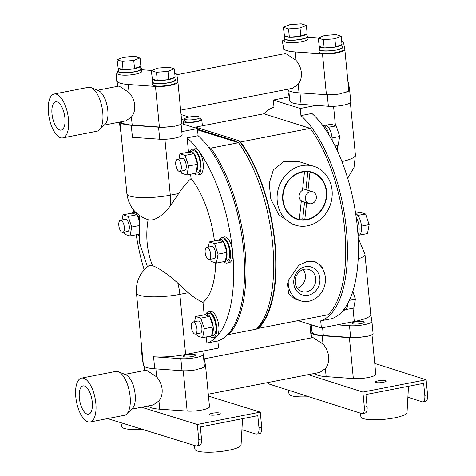 <?xml version="1.0" encoding="UTF-8"?>
<svg xmlns="http://www.w3.org/2000/svg" width="476" height="476" viewBox="0 0 476 476"><rect width="100%" height="100%" fill="white"/><g stroke="black" fill="none" stroke-linecap="round" stroke-linejoin="round"><path stroke-width="0.71" d="M310.191 128.347L240.535 141.955A108.724 46.035 78.9 0 1 275.027 243.165A108.724 46.035 78.9 0 1 258.48 328.351L328.142 314.743A108.724 46.035 -101.1 0 0 344.683 229.557A108.724 46.035 -101.1 0 0 310.191 128.347L263.829 113.794L195.6 127.122M314.196 261.497A20.819 18.385 -72.6 0 1 324.578 273.355L321.746 266.179L315.285 261.794L307.038 261.491L298.785 265.281L288.301 280.441L287.492 284.315L288.629 293.615L294.721 298.976L300.594 300.826A20.819 18.385 -72.6 0 1 288.319 284.577A20.819 18.385 -72.6 0 1 288.301 280.441M324.578 273.355A20.819 18.385 -72.6 0 1 325.346 277.341A20.819 18.385 -72.6 0 1 300.594 300.826M300.945 115.609L311.911 113.461A109.498 46.356 -101.1 0 1 357.369 227.254A109.498 46.356 -101.1 0 1 331.677 318.706L320.705 320.848A109.498 46.356 -101.1 0 0 346.397 229.396A109.498 46.356 -101.1 0 0 300.945 115.609L300.261 108.498L273.319 100.037L274.003 107.148A109.498 46.356 -101.1 0 0 263.966 113.835M320.705 320.848L321.389 327.958L298.03 320.622M356.155 216.925A11.954 5.058 78.9 0 1 359.047 226.659A11.954 5.058 78.9 0 1 357.988 234.995M322.442 125.075A11.954 5.058 78.9 0 1 329.023 134.863M344.803 308.21A11.954 5.058 78.9 0 1 342.405 311.256M352.793 291.348L355.405 299.184L353.757 308.139L345.915 309.519A11.257 4.766 78.9 0 1 344.838 310.078L343.767 310.287M355.405 299.184L349.307 300.374M347.831 303.313A11.257 4.766 78.9 0 1 346.308 309.102L346.213 309.614M346.308 309.102A11.257 4.766 78.9 0 1 345.915 309.519M323.781 125.468L324.852 125.259A11.257 4.766 78.9 0 1 328.369 127.259A11.257 4.766 78.9 0 1 328.868 127.955A11.257 4.766 78.9 0 1 331.998 137.326A11.257 4.766 78.9 0 1 332.058 137.891A11.257 4.766 78.9 0 1 332.105 138.445A11.257 4.766 78.9 0 1 332.165 140.337M328.369 127.259L336.205 125.878L331.022 124.248L325.751 125.277M336.205 125.878L339.739 136.457L338.091 145.418L335.11 146.001M339.739 136.457L332.2 137.933L332.105 138.445M331.998 137.326L332.2 137.933M328.666 127.348L328.868 127.955M355.667 213.581A11.257 4.766 78.9 0 1 357.791 215.396A11.257 4.766 78.9 0 1 358.285 216.092A11.257 4.766 78.9 0 1 361.415 225.463A11.257 4.766 78.9 0 1 361.474 226.029A11.257 4.766 78.9 0 1 361.522 226.588A11.257 4.766 78.9 0 1 360.064 234.513L359.672 234.936A11.257 4.766 78.9 0 1 358.595 235.495L358.023 235.602M357.791 215.396L365.627 214.016L360.445 212.385L355.632 213.325M365.627 214.016L369.162 224.601L367.508 233.555L359.969 235.031M369.162 224.601L361.617 226.07L361.522 226.588M361.415 225.463L361.617 226.07M358.083 215.485L358.285 216.092M360.064 234.513A11.257 4.766 78.9 0 1 359.672 234.936M273.319 100.037L289.14 96.943L289.777 100.799A30.071 6.099 -5.5 0 0 301.088 104.351L316.082 105.404L300.261 108.498M370.756 314.333A30.071 6.099 174.5 0 1 370.762 314.416A30.071 6.099 174.5 0 1 354.299 321.526L321.389 327.958M316.082 105.404L328.38 106.267A13.881 2.814 -5.5 0 0 343.101 105.226A13.881 2.814 -5.5 0 0 350.782 101.929A13.881 2.814 -5.5 0 0 350.776 101.888L349.628 89.94M288.611 93.707A13.881 2.814 -5.5 0 0 288.611 93.742A13.881 2.814 -5.5 0 0 288.617 93.784L289.14 96.943M287.623 89.304L287.623 89.304A30.071 6.099 -5.5 0 0 299.035 92.838L326.423 94.718A13.881 2.814 -5.5 0 0 341.179 93.659A13.881 2.814 -5.5 0 0 341.613 93.57L341.584 93.266A13.881 2.814 -5.5 0 0 349.628 89.904A13.881 2.814 -5.5 0 0 349.622 89.863L348.462 82.848A30.071 6.099 -5.5 0 0 347.968 81.967M337.21 324.87L349.509 325.727A13.881 2.814 -5.5 0 0 364.318 324.674A13.881 2.814 -5.5 0 0 371.917 321.389A13.881 2.814 -5.5 0 0 371.911 321.354L370.762 314.374M355.334 321.853A6.17 1.25 174.5 0 1 364.241 322.133A6.17 1.25 174.5 0 1 360.862 323.591A6.17 1.25 174.5 0 1 351.96 323.311A6.17 1.25 174.5 0 1 355.334 321.853M310.87 324.894A13.881 2.814 -5.5 0 0 310.876 324.935A13.881 2.814 -5.5 0 0 310.882 324.971L312.036 331.992A30.071 6.099 -5.5 0 0 323.353 335.544L350.639 337.454A13.881 2.814 -5.5 0 0 364.848 336.514L364.878 336.812A13.881 2.814 -5.5 0 0 365.473 336.699A13.881 2.814 -5.5 0 0 373.071 333.414A13.881 2.814 -5.5 0 0 373.071 333.378L371.917 321.431M423.652 383.323L365.937 394.533L367.091 406.558A7.711 3.237 79 0 1 365.14 413.037L362.391 413.573A7.711 3.237 -101 0 0 364.342 407.093L362.896 392.063L426.115 379.783L427.561 394.812A7.711 3.237 79 0 1 425.609 401.292L422.861 401.827A7.711 3.237 -101 0 0 424.812 395.348L423.652 383.323M359.981 412.99L360.992 416.994A23.134 4.695 -5.5 0 0 394.36 417.88A23.134 4.695 -5.5 0 0 407.028 412.561L408.503 386.268M288.093 390.094L289.105 394.092A23.134 4.695 -5.5 0 0 308.841 396.698M267.482 382.627A7.711 3.237 -101 0 0 269.214 384.078L361.647 413.519A7.711 3.237 -101 0 0 362.391 413.573M407.884 397.24L422.111 401.774A7.711 3.237 -101 0 0 422.861 401.827M376.004 382.496A5.397 1.095 -5.5 0 0 382.097 382.508A5.397 1.095 -5.5 0 0 386.185 381.044A5.397 1.095 -5.5 0 0 385.62 380.627A5.397 1.095 -5.5 0 0 379.533 380.61A5.397 1.095 -5.5 0 0 375.439 382.079A5.397 1.095 -5.5 0 0 376.004 382.496M293.805 283.506A14.649 12.935 -72.6 0 1 305.455 266.679A14.649 12.935 -72.6 0 1 319.86 278.412A14.649 12.935 -72.6 0 1 308.204 295.239A14.649 12.935 -72.6 0 1 293.805 283.506M295.168 282.536A11.567 10.21 107.4 0 0 301.986 291.562A11.567 10.21 107.4 0 0 315.737 278.519A11.567 10.21 107.4 0 0 308.912 269.493A11.567 10.21 107.4 0 0 295.168 282.536M297.333 288.248A11.567 10.21 107.4 0 0 305.372 275.265A11.567 10.21 107.4 0 0 303.206 269.553M341.584 93.266A13.881 2.814 -5.5 0 0 348.747 90.071A13.881 2.814 -5.5 0 0 348.741 90.023M284.148 39.752A13.881 2.814 -5.5 0 0 282.369 41.364A13.881 2.814 -5.5 0 0 282.375 41.418L283.684 48.421A30.071 6.099 -5.5 0 0 295.102 51.949L322.484 53.83A13.881 2.814 -5.5 0 0 337.24 52.771A13.881 2.814 -5.5 0 0 344.844 49.486A13.881 2.814 -5.5 0 0 344.832 49.439L343.523 42.435A30.071 6.099 -5.5 0 0 341.643 40.692M318.456 37.967L307.918 37.241M308.264 374.66L362.896 392.063M374.761 363.426L426.115 379.783M319.509 48.683A11.954 2.422 -5.5 0 0 318.896 49.558L319.128 51.961A11.954 2.422 -5.5 0 0 336.377 52.497A11.954 2.422 -5.5 0 0 342.922 49.671L342.69 47.267A11.954 2.422 -5.5 0 0 341.923 46.523M284.666 37.896A11.954 2.422 -5.5 0 0 284.053 38.776L284.285 41.18A11.954 2.422 -5.5 0 0 301.534 41.715A11.954 2.422 -5.5 0 0 308.079 38.889L307.847 36.485A11.954 2.422 -5.5 0 0 307.079 35.742M318.896 49.558A11.954 2.422 -5.5 0 0 336.145 50.093A11.954 2.422 -5.5 0 0 342.69 47.267M284.053 38.776A11.954 2.422 -5.5 0 0 301.302 39.312A11.954 2.422 -5.5 0 0 307.847 36.485M283.357 27.281L288.545 28.911L300.053 27.983L306.371 25.43L301.183 23.8L289.682 24.728L283.357 27.281L284.452 35.646A11.257 2.285 -5.5 0 0 284.458 35.7L284.743 38.711A11.257 2.285 -5.5 0 0 300.993 39.211A11.257 2.285 -5.5 0 0 307.157 36.551L306.865 33.546M284.458 35.7A11.257 2.285 -5.5 0 0 289.045 37.086L289.997 37.122A11.257 2.285 -5.5 0 0 300.183 36.301L307.169 33.695L306.371 25.43M288.545 28.911L289.343 37.176M284.452 35.646L289.045 37.086M300.053 27.983L300.844 36.253M289.997 37.122L300.183 36.301M301.207 36.105A11.257 2.285 -5.5 0 0 306.806 33.844M318.206 38.068L323.388 39.692L334.896 38.764L341.215 36.212L336.032 34.581L324.525 35.51L318.206 38.068L319.295 46.428A11.257 2.285 -5.5 0 0 319.301 46.487L319.586 49.492A11.257 2.285 -5.5 0 0 335.836 49.998A11.257 2.285 -5.5 0 0 342 47.332L341.708 44.328M319.301 46.487A11.257 2.285 -5.5 0 0 323.888 47.868L324.846 47.909A11.257 2.285 -5.5 0 0 335.033 47.088L342.012 44.482L341.215 36.212M323.388 39.692L324.186 47.963M319.295 46.428L323.888 47.868M334.896 38.764L335.687 47.035M324.846 47.909L335.033 47.088M336.05 46.886A11.257 2.285 -5.5 0 0 341.649 44.625M364.848 336.514A13.881 2.814 174.5 0 1 349.408 337.68L322.216 335.735A30.071 6.099 174.5 0 1 311.001 332.165L310.001 325.132A13.881 2.814 174.5 0 1 310.001 325.102A13.881 2.814 174.5 0 1 310.269 324.465M375.802 374.231L371.988 334.67L375.796 374.207A13.881 2.814 174.5 0 1 375.802 374.231A13.881 2.814 174.5 0 1 368.091 377.539A13.881 2.814 174.5 0 1 353.347 378.569L349.408 337.68M315.017 373.339A30.071 6.099 -5.5 0 0 326.155 376.623L353.347 378.569M313.892 166.302L299.66 161.834L284.011 161.4L273.355 169.878L269.238 183.379L270.808 199.069L278.829 214.759L292.508 224.244L295.417 225.154A30.845 27.233 -72.6 0 1 277.228 201.086A30.845 27.233 -72.6 0 1 313.892 166.302A30.845 27.233 -72.6 0 1 332.075 190.37A30.845 27.233 -72.6 0 1 295.417 225.154M282.714 200.015A24.675 21.789 107.4 0 0 297.262 219.269A24.675 21.789 107.4 0 0 326.595 191.441A24.675 21.789 107.4 0 0 312.048 172.187A24.675 21.789 107.4 0 0 282.714 200.015M295.56 218.645A24.675 21.789 107.4 0 0 297.589 218.966M312.143 172.621A24.675 21.789 107.4 0 0 310.292 171.723M306.633 202.818L304.795 219.704A24.288 21.444 107.4 0 0 326.215 196.921A24.288 21.444 107.4 0 0 311.929 172.556L308.478 171.467A24.288 21.444 107.4 0 0 308.264 171.402M293.71 217.752A24.288 21.444 107.4 0 0 293.924 217.818L297.381 218.9A24.288 21.444 107.4 0 0 299.321 219.4L301.338 200.86A6.17 5.444 107.4 0 1 299.178 195.422A6.17 5.444 107.4 0 1 302.492 190.293L304.515 171.753A24.288 21.444 107.4 0 0 283.095 194.535A24.288 21.444 107.4 0 0 297.381 218.9M311.929 172.556A24.288 21.444 107.4 0 0 309.989 172.056L307.918 171.402A24.288 21.444 107.4 0 0 307.621 171.348M303.611 171.467L304.515 171.753M302.635 188.984A6.17 5.444 -72.6 0 1 304.432 189.192L312.72 191.792A6.17 5.444 107.4 0 0 305.396 197.379A6.17 5.444 107.4 0 0 309.025 203.567A6.17 5.444 107.4 0 0 316.344 197.98A6.17 5.444 107.4 0 0 312.72 191.792M304.563 202.163L302.724 219.055L304.795 219.704M299.356 219.055A24.288 21.444 107.4 0 0 302.724 219.055M309.989 172.056L307.996 190.311M307.918 171.402L305.925 189.662M258.48 328.351L257.748 328.119A107.951 45.708 78.9 0 0 274.682 243.057A107.951 45.708 78.9 0 0 239.797 141.729L240.535 141.955M180.636 110.152L292.454 88.304L298.208 84.258C300.695 81.075 301.742 77.166 301.362 72.536C300.856 67.901 299.029 63.802 295.899 60.232L285.654 53.491L176.852 74.75M208.298 394.193L319.812 372.405L325.382 368.585C327.964 365.384 329.059 361.403 328.666 356.649C328.142 351.883 326.262 347.694 323.02 344.077L313.012 337.591L204.258 358.839M256.832 328.726L257.147 328.66A107.951 45.708 -101.1 0 0 257.748 328.119M239.797 141.729A107.951 45.708 -101.1 0 0 239.053 140.765L195.505 127.092L193.744 127.437M174.716 73.102A30.071 6.099 174.5 0 1 176.929 75.041L177.929 82.074A13.881 2.814 174.5 0 1 177.935 82.098A13.881 2.814 174.5 0 1 170.337 85.382A13.881 2.814 174.5 0 1 155.479 86.436L128.288 84.49A30.071 6.099 174.5 0 1 117.072 80.914L116.073 73.881A13.881 2.814 174.5 0 1 116.067 73.857A13.881 2.814 174.5 0 1 117.852 72.245M227.903 334.253L228.76 334.527L256.457 329.112A109.498 46.356 -101.1 0 0 272.629 243.813A109.498 46.356 -101.1 0 0 238.512 142.717L237.06 142.264A107.951 45.708 -101.1 0 0 236.31 141.301L239.053 140.765M236.31 141.301L197.469 129.103M141.622 69.746L151.802 70.472M118.369 70.388A11.954 2.422 -5.5 0 0 117.756 71.269L117.989 73.673A11.954 2.422 -5.5 0 0 135.238 74.208A11.954 2.422 -5.5 0 0 141.783 71.382L141.55 68.978A11.954 2.422 -5.5 0 0 140.783 68.235M152.6 81.295A11.954 2.422 -5.5 0 0 151.987 82.169L152.219 84.573A11.954 2.422 -5.5 0 0 169.474 85.109A11.954 2.422 -5.5 0 0 176.013 82.283L175.781 79.879A11.954 2.422 -5.5 0 0 175.013 79.135M177.935 82.128L181.868 122.963A13.881 2.814 174.5 0 1 181.868 122.986A13.881 2.814 174.5 0 1 174.27 126.271A13.881 2.814 174.5 0 1 173.829 126.354L173.799 126.051A13.881 2.814 174.5 0 1 159.389 127.021L132.197 125.075A30.071 6.099 174.5 0 1 121.059 121.791M117.756 71.269A11.954 2.422 -5.5 0 0 135.005 71.805A11.954 2.422 -5.5 0 0 141.55 68.978M151.987 82.169A11.954 2.422 -5.5 0 0 169.242 82.705A11.954 2.422 -5.5 0 0 175.781 79.879M151.297 70.68L156.479 72.304L167.986 71.382L174.305 68.824L169.123 67.193L157.615 68.122L151.297 70.68L152.391 79.04A11.257 2.285 -5.5 0 0 152.391 79.099L152.683 82.104A11.257 2.285 -5.5 0 0 168.926 82.61A11.257 2.285 -5.5 0 0 175.091 79.944L174.805 76.939M152.391 79.099A11.257 2.285 -5.5 0 0 156.979 80.48L157.937 80.521A11.257 2.285 -5.5 0 0 168.123 79.7L175.103 77.094L174.305 68.824M156.479 72.304L157.276 80.575M152.391 79.04L156.979 80.48M167.986 71.382L168.784 79.647M157.937 80.521L168.123 79.7M169.141 79.498A11.257 2.285 -5.5 0 0 174.74 77.237M117.06 59.774L122.249 61.404L133.75 60.476L140.075 57.923L134.886 56.293L123.385 57.221L117.06 59.774L118.155 68.139A11.257 2.285 -5.5 0 0 118.155 68.193L118.447 71.204A11.257 2.285 -5.5 0 0 134.696 71.703A11.257 2.285 -5.5 0 0 140.86 69.044L140.569 66.039M118.155 68.193A11.257 2.285 -5.5 0 0 122.749 69.579L123.7 69.615A11.257 2.285 -5.5 0 0 133.887 68.794L140.866 66.188L140.075 57.923M122.249 61.404L123.04 69.669M118.155 68.139L122.749 69.579M133.75 60.476L134.547 68.74M123.7 69.615L133.887 68.794M134.91 68.598A11.257 2.285 -5.5 0 0 140.509 66.337M104.274 125.075L125.854 120.856L131.424 117.036C134.006 113.835 135.101 109.855 134.708 105.101C134.184 100.335 132.298 96.146 129.061 92.528L119.048 86.043L97.473 90.261M54.169 94.01L88.447 87.31A22.36 9.466 78.9 0 1 91.112 87.632L98.574 90.714A17.737 7.509 78.9 0 1 107.802 110.361A17.737 7.509 78.9 0 1 105.125 124.236L99.371 129.9A22.36 9.466 78.9 0 1 97.021 131.203L62.743 137.903A22.36 9.466 78.9 0 1 48.439 112.812A22.36 9.466 78.9 0 1 54.169 94.01A22.36 9.466 78.9 0 1 68.473 119.101A22.36 9.466 78.9 0 1 62.743 137.903M91.112 87.632A22.36 9.466 78.9 0 1 102.751 112.401A22.36 9.466 78.9 0 1 99.371 129.9M51.997 113.925A14.417 6.105 -101.1 0 0 61.22 130.109A14.417 6.105 -101.1 0 0 64.914 117.983A14.417 6.105 -101.1 0 0 55.692 101.804A14.417 6.105 -101.1 0 0 51.997 113.925M141.568 407.23L197.32 424.485L260.253 412.115L261.705 427.15A7.711 3.296 78.9 0 1 259.706 433.636L256.969 434.171A7.711 3.296 -101.1 0 0 258.968 427.686L257.808 415.661L200.348 426.954L201.503 438.979A7.711 3.296 78.9 0 1 199.509 445.465L196.772 446.006A7.711 3.296 -101.1 0 0 198.766 439.515L197.32 424.485M208.476 396.091L260.253 412.115M210.065 414.929A5.397 1.095 -5.5 0 0 216.158 414.935A5.397 1.095 -5.5 0 0 220.221 413.471A5.397 1.095 -5.5 0 0 219.638 413.049A5.397 1.095 -5.5 0 0 213.545 413.043A5.397 1.095 -5.5 0 0 209.476 414.507A5.397 1.095 -5.5 0 0 210.065 414.929M148.417 405.891A30.071 6.099 -5.5 0 0 159.763 409.187L187.145 411.068A13.881 2.814 -5.5 0 0 201.848 410.02A13.881 2.814 -5.5 0 0 209.5 406.724A13.881 2.814 -5.5 0 0 209.494 406.677M194 445.334L195.035 449.415A23.134 4.695 -5.5 0 0 228.397 450.308A23.134 4.695 -5.5 0 0 241.064 444.989L242.54 418.66M120.827 422.688L121.862 426.77A23.134 4.695 -5.5 0 0 142.3 429.334M107.576 418.582L196.005 445.952A7.711 3.296 -101.1 0 0 196.772 446.006M241.921 429.703L256.207 434.124A7.711 3.296 -101.1 0 0 256.969 434.171M131.632 409.17L153.207 404.957L158.966 400.911C161.447 397.722 162.5 393.819 162.114 389.19C161.608 384.554 159.787 380.455 156.652 376.879L146.406 370.144L124.831 374.362M81.521 378.105L115.805 371.411A22.36 9.466 78.9 0 1 118.47 371.732L125.932 374.814A17.737 7.509 78.9 0 1 135.16 394.455A17.737 7.509 78.9 0 1 132.477 408.337L126.729 414.001A22.36 9.466 78.9 0 1 124.379 415.304L90.101 421.998A22.36 9.466 78.9 0 1 75.797 396.907A22.36 9.466 78.9 0 1 81.521 378.105A22.36 9.466 78.9 0 1 95.825 403.196A22.36 9.466 78.9 0 1 90.101 421.998M118.47 371.732A22.36 9.466 78.9 0 1 130.109 396.502A22.36 9.466 78.9 0 1 126.729 414.001M92.267 402.083A14.417 6.105 -101.1 0 0 83.044 385.899A14.417 6.105 -101.1 0 0 79.349 398.025A14.417 6.105 -101.1 0 0 88.578 414.203A14.417 6.105 -101.1 0 0 92.267 402.083M142.241 358.148A13.881 2.814 -5.5 0 0 142.241 358.19A13.881 2.814 -5.5 0 0 142.247 358.226L143.407 365.247A30.071 6.099 -5.5 0 0 154.718 368.799L182.01 370.709A13.881 2.814 -5.5 0 0 197.397 369.537L197.367 369.233A13.881 2.814 -5.5 0 0 205.567 365.842A13.881 2.814 -5.5 0 0 205.561 365.788L204.246 358.785A30.071 6.099 -5.5 0 0 203.585 357.779M192.203 356.542A6.17 1.25 174.5 0 1 183.302 356.268A6.17 1.25 174.5 0 1 186.675 354.81A6.17 1.25 174.5 0 1 195.582 355.084A6.17 1.25 174.5 0 1 192.203 356.542M237.06 142.264L197.54 129.859M120.029 121.993A30.071 6.099 -5.5 0 0 131.275 125.283L132.429 137.308L159.722 139.218A13.881 2.814 -5.5 0 0 174.525 138.165A13.881 2.814 -5.5 0 0 182.124 134.881A13.881 2.814 -5.5 0 0 182.118 134.845L181.082 124.057L182.124 134.881M131.275 125.283L158.562 127.193A13.881 2.814 -5.5 0 0 173.365 126.14A13.881 2.814 -5.5 0 0 173.799 126.051M197.367 369.233A13.881 2.814 -5.5 0 0 204.382 366.068A13.881 2.814 -5.5 0 0 204.382 366.032L203.258 354.382M180.85 358.684A13.881 2.814 -5.5 0 0 195.571 357.643A13.881 2.814 -5.5 0 0 203.258 354.346A13.881 2.814 -5.5 0 0 203.252 354.305L202.728 351.145L185.64 354.483A30.071 6.099 174.5 0 1 153.564 356.774L180.85 358.684L182.01 370.709M228.76 334.527A109.498 46.356 -101.1 0 0 244.932 249.222A109.498 46.356 -101.1 0 0 210.809 148.131L238.512 142.717M210.809 148.131L208.768 147.489M119.952 126.664A13.881 2.814 -5.5 0 0 119.952 126.699A13.881 2.814 -5.5 0 0 119.958 126.735L121.112 133.756L119.982 122.005M141.491 345.386A13.881 2.814 -5.5 0 0 141.086 346.165A13.881 2.814 -5.5 0 0 141.092 346.201L142.247 353.222A30.071 6.099 174.5 0 1 142.235 353.138L136.445 293.008C135.731 281.667 139.89 272.546 148.917 265.644A29.268 6.069 40.9 0 1 152.558 265.745A29.268 6.069 40.9 0 1 177.84 283.166L188.282 292.71L179.851 294.358A30.071 12.733 -101.1 0 0 177.84 283.166M190.638 174.228L191.049 178.536A75.089 66.301 107.4 0 0 178.726 193.5L170.384 205.733A29.268 13.411 121.6 0 1 148.209 219.728A29.268 13.411 121.6 0 1 148.125 219.704A80.89 71.418 -72.6 0 0 147.209 243.337A80.89 71.418 107.4 0 0 152.558 265.745M215.682 262.853A70.293 29.762 78.9 0 1 202.978 302.391A75.089 66.301 -72.6 0 1 188.282 292.71M191.049 178.536A70.293 29.762 78.9 0 1 214.444 240.915M223.726 261.651A13.108 5.551 -101.1 0 0 227.034 263.085L229.23 262.657A13.108 5.551 -101.1 0 0 232.591 251.631A13.108 5.551 -101.1 0 0 224.202 236.923L222.012 237.351A13.108 5.551 -101.1 0 0 219.71 239.434A11.257 4.766 -101.1 0 0 218.407 240.219L209.333 241.909L208.381 247.086M194.303 173.508A13.108 5.551 -101.1 0 0 197.617 174.948L199.813 174.519A13.108 5.551 -101.1 0 0 203.169 163.494A13.108 5.551 -101.1 0 0 199.164 151.505A13.108 5.551 -101.1 0 0 194.785 148.786L192.59 149.214A13.108 5.551 -101.1 0 0 190.287 151.297M209.975 336.235A13.108 5.551 -101.1 0 0 213.284 337.668L215.479 337.24A13.108 5.551 -101.1 0 0 216.967 336.359A13.108 5.551 -101.1 0 0 218.835 326.221A13.108 5.551 -101.1 0 0 210.451 311.506L208.256 311.941A13.108 5.551 -101.1 0 0 205.953 314.017A11.257 4.766 -101.1 0 0 204.656 314.803L195.582 316.498L194.63 321.669M181.6 123.623L197.415 128.591L198.105 135.702L187.133 137.844A109.498 46.356 78.9 0 1 199.164 151.505A109.498 46.356 78.9 0 1 232.591 251.631A109.498 46.356 78.9 0 1 216.967 336.359A109.498 46.356 78.9 0 1 206.893 343.083L206.304 336.948M187.133 137.844L188.508 152.094M204.174 314.815L202.978 302.391M227.034 263.085A13.108 5.551 -101.1 0 0 230.396 252.06A13.108 5.551 -101.1 0 0 222.012 237.351M197.617 174.948A13.108 5.551 -101.1 0 0 200.973 163.922A13.108 5.551 -101.1 0 0 192.59 149.214M213.284 337.668A13.108 5.551 -101.1 0 0 216.639 326.649A13.108 5.551 -101.1 0 0 208.256 311.941M211.57 335.866L213.028 335.58A11.257 4.766 -101.1 0 0 215.908 326.114A11.257 4.766 -101.1 0 0 208.708 313.482L205.965 314.017A11.257 4.766 -101.1 0 1 213.165 326.649A11.257 4.766 -101.1 0 1 213.189 326.899L209.678 316.379L204.656 314.803M196.731 333.831L197.463 336.038L202.651 337.662L211.564 335.925L211.695 335.211A11.257 4.766 -101.1 0 0 213.2 327.03L213.189 326.899M202.651 337.662L204.299 328.708L200.765 318.123L195.582 316.498M195.362 334.098L200.301 333.135A6.17 2.612 -101.1 0 0 201.878 327.946A6.17 2.612 -101.1 0 0 197.933 321.026L192.994 321.99A6.17 2.612 -101.1 0 0 191.417 327.179A6.17 2.612 -101.1 0 0 195.362 334.098A6.17 2.612 -101.1 0 0 196.945 328.91A6.17 2.612 -101.1 0 0 192.994 321.99M204.299 328.708L213.212 326.964M211.695 335.211L213.2 327.03M200.765 318.123L209.678 316.379M195.904 173.139L197.356 172.853A11.257 4.766 -101.1 0 0 200.241 163.393A11.257 4.766 -101.1 0 0 193.042 150.755L190.299 151.297A11.257 4.766 -101.1 0 0 188.99 152.082L179.916 153.772L178.958 158.948M181.059 171.11L181.796 173.312L186.979 174.942L195.892 173.199L196.023 172.485A11.257 4.766 -101.1 0 0 197.534 164.309L197.522 164.172A11.257 4.766 -101.1 0 0 197.498 163.928A11.257 4.766 -101.1 0 0 190.299 151.297M186.979 174.942L188.633 165.987L185.099 155.402L179.916 153.772M179.696 171.378L184.629 170.414A6.17 2.612 -101.1 0 0 186.211 165.226A6.17 2.612 -101.1 0 0 182.266 158.306L177.328 159.27A6.17 2.612 -101.1 0 0 175.745 164.452A6.17 2.612 -101.1 0 0 179.696 171.378A6.17 2.612 -101.1 0 0 181.273 166.189A6.17 2.612 -101.1 0 0 177.328 159.27M188.633 165.987L197.546 164.244M196.023 172.485L197.534 164.309M185.099 155.402L194.012 153.659L188.99 152.082M197.522 164.172L194.012 153.659M225.326 261.276L226.778 260.997A11.257 4.766 -101.1 0 0 229.664 251.53A11.257 4.766 -101.1 0 0 222.459 238.898L219.716 239.434A11.257 4.766 -101.1 0 1 226.921 252.066A11.257 4.766 -101.1 0 1 226.945 252.316L223.434 241.796L218.407 240.219M210.481 259.247L211.219 261.455L216.401 263.079L225.315 261.342L225.445 260.628A11.257 4.766 -101.1 0 0 226.951 252.447L226.945 252.316M216.401 263.079L218.05 254.125L214.521 243.539L209.333 241.909M209.113 259.515L214.051 258.551A6.17 2.612 -101.1 0 0 215.628 253.363A6.17 2.612 -101.1 0 0 211.683 246.443L206.751 247.407A6.17 2.612 -101.1 0 0 205.168 252.595A6.17 2.612 -101.1 0 0 209.113 259.515A6.17 2.612 -101.1 0 0 210.695 254.327A6.17 2.612 -101.1 0 0 206.751 247.407M218.05 254.125L226.963 252.381M225.445 260.628L226.951 252.447M214.521 243.539L223.434 241.796M197.415 128.591L181.814 131.638M198.105 135.702A109.498 46.356 78.9 0 1 243.557 249.489A109.498 46.356 78.9 0 1 217.865 340.941L218.549 348.051L202.728 351.145M217.865 340.941L206.893 343.083M144.168 269.85A109.498 46.356 78.9 0 1 136.237 234.763M133.792 211.6A109.498 46.356 78.9 0 1 133.714 210.154M137.38 234.543A13.108 5.551 -101.1 0 0 138.474 235.441M134.375 210.922A13.108 5.551 -101.1 0 0 133.363 212.326A11.257 4.766 -101.1 0 0 132.066 213.111L122.986 214.801L122.034 219.977M138.796 219.811L137.088 214.688L132.066 213.111M138.998 218.228A11.257 4.766 -101.1 0 0 133.369 212.326L135.327 211.939M124.135 232.139L124.873 234.341L130.055 235.971L131.709 227.016L128.175 216.431L122.986 214.801M122.766 232.407L127.705 231.443A6.17 2.612 -101.1 0 0 129.288 226.255A6.17 2.612 -101.1 0 0 125.337 219.335L120.404 220.299A6.17 2.612 -101.1 0 0 118.821 225.481A6.17 2.612 -101.1 0 0 122.766 232.407A6.17 2.612 -101.1 0 0 124.349 227.219A6.17 2.612 -101.1 0 0 120.404 220.299M130.055 235.971L138.397 234.341M131.709 227.016L138.32 225.725M128.175 216.431L137.088 214.688M181.517 119.286L184.581 120.249A9.252 1.874 -5.5 0 0 183.355 121.338A9.252 1.874 -5.5 0 0 184.343 122.058A9.252 1.874 -5.5 0 0 194.785 122.076A9.252 1.874 -5.5 0 0 201.776 119.565A9.252 1.874 -5.5 0 0 200.795 118.839A9.252 1.874 -5.5 0 0 200.146 118.679M189.133 117.066L181.059 114.532M184.676 118.935L184.89 121.19A7.711 1.565 -5.5 0 0 185.711 121.791A7.711 1.565 -5.5 0 0 194.416 121.802A7.711 1.565 -5.5 0 0 200.241 119.708L200.027 117.453A7.711 1.565 -5.5 0 0 199.206 116.858A7.711 1.565 -5.5 0 0 190.501 116.84A7.711 1.565 -5.5 0 0 184.676 118.935A7.711 1.565 -5.5 0 0 185.497 119.535A7.711 1.565 -5.5 0 0 194.196 119.547A7.711 1.565 -5.5 0 0 200.027 117.453M347.7 178.238L354.013 167.475L355.423 155.081A30.071 6.099 174.5 0 1 341.952 161.56M337.984 152.082L337.359 145.561M335.437 125.634L333.575 106.315M353.025 308.281L354.299 321.526M358.154 237.935L364.973 254.291A30.071 6.099 174.5 0 1 358.172 258.926M364.342 407.093L367.091 406.558M424.812 395.348L427.561 394.812M328.38 106.267L327.274 94.766M301.088 104.351L299.987 92.903M289.777 100.799L288.801 90.684M311.346 324.805L312.036 331.992M322.597 327.72L323.353 335.544M349.509 325.727L350.639 337.454M322.484 53.83L326.423 94.718M310.001 325.102L311.233 337.936L310.001 325.132M295.102 51.949L295.899 60.232M298.208 84.258L299.035 92.838M283.684 48.421L284.202 53.776M311.554 337.877L311.001 332.165M323.02 344.077L322.216 335.735M326.155 376.623L325.382 368.585M128.288 84.49L129.061 92.528M117.072 80.914L117.596 86.329M198.766 439.515L201.503 438.979M258.968 427.686L261.705 427.15M159.763 409.187L158.966 400.911M116.073 73.881L117.274 86.388L116.067 73.857M131.424 117.036L132.197 125.075M155.479 86.436L159.389 127.021M187.145 411.068L183.266 370.774M156.652 376.879L155.878 368.876M144.954 370.429L144.591 366.651M144.329 370.548L143.901 366.127L144.323 370.548M159.722 139.218L158.562 127.193M119.958 126.735L119.512 122.094L119.952 126.699M153.564 356.774L154.718 368.799M141.092 346.201L142.247 358.226M142.247 353.222L143.407 365.247M178.726 193.5L170.301 195.148L164.916 139.266M170.384 205.733A30.071 12.733 78.9 0 0 170.301 195.148A30.071 6.099 174.5 0 1 126.896 193.797L121.106 133.673M185.64 354.483L179.851 294.358A30.071 6.099 174.5 0 1 136.445 293.008M355.423 155.081L350.378 102.703M373.071 333.414L371.917 321.389M370.762 314.416L364.973 254.291M350.782 101.929L349.628 89.904M348.747 90.071L344.844 49.486M301.308 201.146L309.025 203.567M177.935 82.098L181.868 122.986M205.567 365.842L209.5 406.724M203.258 354.346L204.382 366.068M142.241 358.19L141.086 346.165M126.896 193.797C128.746 206.757 135.85 215.396 148.209 219.728M139.432 215.45L139.206 241.766L147.447 266.762M202.377 125.795L201.776 119.565M183.641 124.266L183.355 121.338"/></g></svg>
